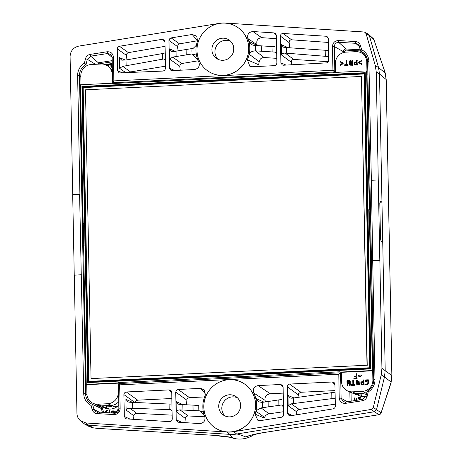 <?xml version="1.0" encoding="UTF-8"?>
<svg xmlns="http://www.w3.org/2000/svg" width="462" height="462" viewBox="0 0 462 462"><rect width="100%" height="100%" fill="white"/><g stroke="black" fill="none" stroke-linecap="round" stroke-linejoin="round"><path stroke-width="0.69" d="M86.203 382.143L85.637 381.82L82.715 244.184L85.591 393.786A12.405 12.035 -55.4 0 0 92.377 404.371A12.405 12.035 -55.4 0 0 92.585 404.464L94.017 409.442L96.102 411.867L114.547 413.224C117.186 413.063 118.63 411.659 118.884 408.997L118.422 385.065L118.769 383.939L119.67 384.846L120.132 408.714C119.785 412.41 117.775 414.362 114.114 414.576L97.078 413.6C94.641 413.34 93.024 412.046 92.221 409.707L90.974 405.388A13.993 13.571 -55.4 0 1 83.732 393.647L79.597 194.421L72.701 194.756L74.243 275.115L81.139 274.78M119.67 384.846L338.779 374.22L339.235 398.088C339.72 401.744 341.799 403.499 345.466 403.361L362.433 400.733C364.853 400.242 366.418 398.787 367.128 396.379L365.927 396.257L367.169 391.152A12.405 12.035 124.6 0 0 373.741 379.81L367.631 61.758A12.405 12.035 -55.4 0 0 364.016 53.355A12.405 12.035 -55.4 0 0 360.637 51.08L359.205 46.102L358.154 44.392L355.705 43.301L338.675 42.325C336.036 42.481 334.592 43.89 334.338 46.546L334.8 70.478L335.562 71.032M360.597 50.941L346.154 50.11L344.49 51.727L344.502 52.316M111.902 64.305L111.394 64.328L111.209 67.856L110.886 64.351L109.875 64.582M112.272 64.697L111.943 64.616M106.012 64.899L105.994 63.975L108.293 64.172L108.749 66.73M359.84 52.246L360.221 51.732L360.499 52.501M357.767 394.912A12.948 12.555 -55.4 0 0 365.806 396.656M117.989 406.011A12.948 12.555 124.6 0 1 103.165 407.259M359.113 398.227L358.102 398.458M358.997 399.942L358.962 398.123L357.946 398.354L357.934 397.667L360.626 397.649L359.621 398.204L359.65 399.838M360.476 397.545L359.973 398.077L360.175 398.492M354.839 397.938L355.07 400M356.075 400.063C356.208 398.111 356.375 398.1 356.577 400.034L356.589 400.548M118.746 410.112L117.966 410.204L118.48 410.839M116.129 411.561L116.129 412.774M116.441 412.254C117.192 410.516 117.331 410.539 116.851 412.323L116.563 412.803M115.517 412.901L115.269 413.195M114.645 412.41C115.263 410.626 115.413 410.597 115.107 412.323L115.09 412.826M113.554 410.937L113.871 411.665L113.184 413.144M106.959 411.209L106.289 411.671L105.96 412.728M105.844 411.688L105.989 411.238C106.93 409.546 108.489 410.377 106.427 411.22M109.529 410.551L109.119 410.458M110.083 410.083L109.407 412.924M214.726 427.575A26.398 25.606 -55.4 0 0 214.749 427.593A26.398 25.606 -55.4 0 0 241.817 428.609A26.398 25.606 -55.4 0 0 255.59 404.602A26.398 25.606 -55.4 0 0 244.704 384.113A26.398 25.606 -55.4 0 0 244.681 384.095M124.324 416.499L125.739 418.676L126.582 418.89L169.525 421.65C171.171 421.558 172.072 420.68 172.234 419.022L171.725 392.29L171.044 390.633L169.19 389.899L126.34 391.978L125.023 392.429L124.128 393.508L123.903 394.606L124.324 416.499L130.111 419.115M176.253 419.837L177.668 422.02L178.505 422.228L199.676 423.585C203.863 423.071 205.555 420.738 204.758 416.585A27.425 26.6 -55.4 0 1 203.8 413.715L203.638 413.213A27.46 26.629 -55.4 0 1 203.32 401.438L203.459 400.918A27.425 26.6 -55.4 0 1 205.267 395.339L204.556 390.067L200.641 388.375L178.153 389.466L176.415 390.286L175.716 392.094L176.253 419.837L182.04 422.453M335.348 406.265L334.748 407.969L333.189 408.87L290.431 415.783L289.096 415.633L287.618 413.426L287.329 385.591L288.23 384.511L289.541 384.066L332.392 381.987L334.245 382.715L334.927 384.378L335.348 406.265M265.511 401.876L265.055 400.34C264.489 396.823 266.228 394.623 270.258 393.739L258.091 385.591L280.578 384.499L282.432 385.227L283.114 386.89L283.645 414.633L283.044 416.337L281.485 417.232L260.406 420.645L257.894 420.38L255.07 414.148A27.425 26.6 124.6 0 0 255.913 411.192L264.547 417.417C265.361 415.482 266.874 414.287 269.086 413.825L283.587 411.706M258.091 385.591C254.031 386.538 252.581 389.004 253.742 392.989A27.425 26.6 124.6 0 1 255.757 398.383L255.919 398.885A27.46 26.629 124.6 0 1 256.058 410.672L255.913 411.192M391.909 375.594L391.147 382.068L391.868 375.531A2.541 0.37 -1.1 0 1 391.909 375.594L386.22 79.591A2.541 0.37 -1.1 0 0 386.186 79.528L379.504 73.989L378.534 67.533L369.317 35.545L368.607 34.425L373.227 38.583A2.541 2.46 132.1 0 1 373.232 38.594A2.541 2.46 132.1 0 1 373.925 39.709L384.673 71.125L386.186 79.528L391.868 375.531L381.935 368.341L381.214 374.878L373.29 407.496L371.205 409.442L374.416 411.74L236.636 434.026A26.779 25.976 124.6 0 1 229.833 434.361L88.727 425.283L93.364 427.852L97.118 428.361A2.541 2.46 117.2 0 1 96.131 428.083A2.541 2.541 0 0 0 97.182 428.378A2.541 0.647 -86.6 0 1 97.118 428.361L210.545 435.117C218.976 435.637 226.386 436.446 232.784 437.531L231.641 437.329M381.935 368.341L379.862 260.331L372.701 260.678L371.367 180.272L378.262 179.937L379.81 260.297L372.909 260.632M373.741 379.81L374.988 379.527L372.701 260.678M374.988 379.527A13.993 13.571 124.6 0 1 368.208 391.943L367.128 396.379M80.4 420.738L85.978 422.967L88.727 425.283L84.754 424.145L80.4 420.738C78.211 418.82 77.062 416.383 76.946 413.415L74.29 275.15L81.451 274.803M371.205 409.442L233.674 431.687A26.519 25.722 -55.4 0 1 226.784 432.022L85.978 422.967M236.671 434.02C238.236 434.141 241.245 435.106 245.697 436.913L250.225 435.389L263.883 432.53L379.002 414.697A2.541 2.477 -57.2 0 0 381.086 412.751A2.541 1.132 18.5 0 1 381.069 413.011L391.147 382.068L384.476 376.969L385.198 370.432L381.964 202.119L379.833 202.223M233.674 431.687L236.642 434.026M263.883 432.53C255.417 433.876 249.353 435.337 245.697 436.913M82.634 225.381L79.995 88.017L80.555 87.988M82.357 225.329L83.056 225.462L83.42 244.334L82.715 244.184L79.481 75.733A12.405 12.035 124.6 0 1 86.053 64.391L87.295 59.286L90.679 56.156L107.646 53.523L110.938 54.556L112.133 57.323L112.589 81.248L114.079 83.443M229.891 416.868A11.169 10.834 124.6 0 1 223.342 415.015A11.169 10.834 124.6 0 1 220.755 399.67A11.169 10.834 124.6 0 1 236.013 396.621A11.169 10.834 124.6 0 1 240.615 405.289A11.169 10.834 124.6 0 1 229.891 416.868M255.538 404.568A26.398 25.606 -55.4 0 0 244.658 384.078A26.398 25.606 -55.4 0 0 208.593 391.291A26.398 25.606 -55.4 0 0 214.703 427.558A26.398 25.606 -55.4 0 0 241.765 428.574A26.398 25.606 -55.4 0 0 255.538 404.568M226.784 432.022L229.833 434.361C229.256 434.563 230.238 435.62 232.784 437.531M229.81 437.04A26.115 25.329 -55.4 0 0 254.504 434.332M246.131 436.954L249.682 435.539M224.965 415.933A11.169 10.834 124.6 0 1 223.816 401.778A11.169 10.834 124.6 0 1 237.451 397.811M204.833 416.799L188.213 415.962C186.573 416.06 185.591 416.874 185.274 418.41L184.921 422.638M202.974 411.965L200.15 410.868L180.059 409.909C177.945 410.019 176.698 410.637 176.322 411.763L185.274 418.41M198.926 405.457L179.372 404.406L178.344 404.14L176.126 401.582L183.004 404.677M192.966 405.116L193.07 410.481M204.62 396.922L189.489 397.655L178.153 389.466M186.411 404.827L187.012 399.33L188.132 398.077L189.489 397.655M172.164 415.153L136.821 413.369C135.181 413.467 134.205 414.287 133.888 415.817L126.143 410.071C126.519 408.945 127.766 408.327 129.886 408.217L170.998 409.667L172.078 410.776M170.414 404.106L129.181 402.2L128.159 401.934L125.935 399.376L132.813 402.471M133.888 415.817L133.593 419.34M171.841 398.51L137.67 400.167L126.34 391.978M134.996 402.564L135.88 400.912L137.67 400.167M98.787 405.809A9.893 9.592 -55.4 0 0 102.31 407.854L101.299 408.512L92.585 404.464L90.974 405.388M118.769 383.939L119.883 383.489L339.114 372.857L340.067 373.204L340.633 374.295L341.389 374.601M80.827 76.496L79.481 75.733L77.628 75.595L79.909 194.444L79.597 194.421M92.221 409.707L94.017 409.442L99.532 412.358M97.517 412.243L97.078 413.6M114.114 414.576L114.547 413.224M118.884 408.997L120.132 408.714M338.779 374.22L340.067 373.204M232.738 437.601L212.029 435.221L97.182 428.378A2.541 0.647 -86.6 0 0 97.245 428.372M83.42 244.334L82.998 244.352M255.07 414.148L264.316 418.023L264.547 417.417M72.748 194.756L70.091 56.526C70.443 50.924 73.325 47.453 78.742 46.113L218.936 23.435A26.519 25.722 124.6 0 1 225.831 23.1L363.958 31.982L364.992 32.294L366.118 33.726L375.277 65.512L376.247 71.968L379.504 73.989L381.964 202.119L380.226 201.051L379.804 203.24L380.48 238.392L381.081 241.256L382.738 242.302M376.247 71.968L378.262 179.937M365.927 396.257L362.543 399.393L345.582 402.021L343.324 401.697L341.089 398.221L340.633 374.295M381.214 374.878L384.476 376.969L376.501 409.794L374.416 411.74L379.002 414.697A2.541 0.341 81.2 0 0 379.048 414.714A2.541 0.341 81.2 0 0 379.094 414.68M283.397 405.359L281.595 404.989L261.094 407.911L256.058 410.672M255.919 398.885L259.269 401.952L262.168 402.39L281.964 399.434M268.099 401.472L268.203 406.843M270.258 393.739L283.229 393.11M253.742 392.989L265.055 400.34M263.929 402.119L255.757 398.383M296.512 414.801L296.939 411.134L297.724 410.089L298.92 409.482L335.308 404.152M335.21 399.001L334.54 398.29L291.32 403.834L288.167 405.74L296.76 411.861M293.994 397.949L287.965 395.42L290.263 397.973L291.799 398.221L334.898 392.226M297.967 397.407L298.527 393.682L300.595 392.278L335.048 390.598M367.631 61.758L368.878 61.475L371.367 180.272M367.169 391.152L368.208 391.943M362.543 399.393L362.433 400.733M345.466 403.361L345.576 402.021M347.303 401.755L341.089 398.221L339.235 398.088M370.865 230.215L370.507 211.359M84.765 424.151L89.634 426.784L93.364 427.852M237.832 27.512A26.398 25.606 124.6 0 1 237.861 27.529A26.398 25.606 124.6 0 1 248.741 48.013A26.398 25.606 124.6 0 1 234.967 72.026A26.398 25.606 124.6 0 1 207.906 71.009A26.398 25.606 124.6 0 1 207.877 70.992M117.267 48.856L117.862 47.153L119.427 46.252L162.185 39.339L164.333 40.061L164.992 41.696L165.506 68.428L164.813 70.241L163.069 71.061L119.121 72.938L117.683 70.75L117.267 48.856L126.467 55.4L126.906 53.575L128.13 52.68L165.078 46.321M168.965 40.494L169.41 38.999L170.871 37.948L192.209 34.483L197.47 40.76L179.25 43.902L178.02 44.797L177.587 46.622L168.965 40.494L169.502 68.237L170.94 70.426L172.031 70.622L194.519 69.531C198.579 68.584 200.029 66.118 198.868 62.133A27.425 26.6 124.6 0 1 196.852 56.745L196.697 56.237A27.46 26.629 124.6 0 1 196.558 44.45L196.702 43.936A27.425 26.6 124.6 0 1 197.545 40.979L196.708 36.151L192.209 34.483M328.286 38.623L327.593 36.954L326.033 36.238L283.091 33.478C281.439 33.564 280.538 34.442 280.376 36.105L280.89 62.832L282.328 65.021L283.42 65.223L327.344 62.844L328.355 61.868L328.707 60.516L328.286 38.623M276.802 58.351L264.102 57.531C261.365 57.64 259.736 59.032 259.217 61.706L249.151 54.21A27.425 26.6 -55.4 0 1 247.349 59.783L249.925 66.395L251.969 66.747L274.457 65.656L275.774 65.211L276.536 64.38L276.894 63.028L276.363 35.285L275.67 33.611L274.105 32.9L252.933 31.537L261.648 37.647C257.536 38.288 256.035 40.685 257.149 44.837L257.409 45.501L248.81 41.407A27.425 26.6 -55.4 0 0 247.857 38.537C247.055 34.39 248.747 32.057 252.933 31.537M249.151 54.21L249.289 53.69A27.46 26.629 -55.4 0 0 248.978 41.909L248.81 41.407M77.628 75.595A13.993 13.571 124.6 0 1 84.407 63.179L85.482 58.743L87.295 59.286L95.449 64.293M344.49 51.727L343.301 51.64L334.338 46.546L332.484 46.414L332.94 70.282L113.837 80.902L113.375 57.034C112.89 53.378 110.811 51.623 107.144 51.761L90.177 54.395C87.757 54.886 86.192 56.335 85.482 58.743M332.484 46.414C332.831 42.712 334.834 40.76 338.502 40.546L355.538 41.528C357.969 41.782 359.586 43.076 360.389 45.415L361.636 49.734A13.993 13.571 -55.4 0 1 368.878 61.475M366.118 33.726L369.317 35.545L373.925 39.709A2.541 0.468 -18.9 0 0 373.925 39.645L385.25 73.129A2.541 0.485 163.9 0 0 385.21 73.071L378.534 67.533L375.277 65.512M373.232 38.594A2.541 2.541 0 0 1 373.925 39.645A2.541 0.468 -18.9 0 0 373.891 39.599M222.62 38.184A11.169 10.834 -55.4 0 0 212.376 46.275A11.169 10.834 -55.4 0 0 216.493 58.431A11.169 10.834 -55.4 0 0 227.945 58.865A11.169 10.834 -55.4 0 0 233.772 48.706A11.169 10.834 -55.4 0 0 229.169 40.038A11.169 10.834 -55.4 0 0 222.62 38.184M248.689 47.979A26.398 25.606 124.6 0 1 234.915 71.991A26.398 25.606 124.6 0 1 207.854 70.975A26.398 25.606 124.6 0 1 201.75 34.708A26.398 25.606 124.6 0 1 237.809 27.495A26.398 25.606 124.6 0 1 248.689 47.979M230.602 41.228A11.169 10.834 -55.4 0 0 216.967 45.195A11.169 10.834 -55.4 0 0 218.116 59.35M175.364 51.351L169.352 48.833L171.645 51.38L173.181 51.629L193.191 48.36L196.414 45.189M196.142 55.07L192.175 53.921L172.701 57.103L169.548 59.015L179.776 66.297L180.07 64.692L181.451 63.571L198.238 60.799M186.244 54.845L186.14 49.474M178.061 50.889L177.587 46.622M180.209 70.23L179.776 66.297M121.824 60.181L126.045 59.985L164.154 53.263M165.356 60.626L163.791 58.957L122.73 66.355L119.577 68.266L126.022 72.857M129.175 72.701L130.538 71.916L165.46 66.181M121.668 60.124L119.375 57.571L125.387 60.095M126.963 59.823L126.467 55.4M112.133 57.404L107.64 53.523L107.144 51.761M113.837 80.902L112.976 82.213L114.108 82.686L333.339 72.055L334.274 71.483L334.8 70.478M86.053 64.391L84.407 63.179M112.22 61.816L98.672 63.912L98.354 62.786L90.679 56.156L90.177 54.395M112.133 57.323L113.375 57.034M332.94 70.282L334.274 71.483M257.149 44.837L247.857 38.537M248.978 41.909L252.2 44.889L254.129 45.409L274.717 46.708M249.289 53.69C250.369 52.01 252.408 51.068 255.417 50.855L275.294 52.131L276.617 52.541M261.377 51.201L261.273 45.83M276.426 38.71L261.648 37.647M259.217 61.706L258.616 64.744L247.349 59.783M327.864 50.445L284.477 47.424L283.454 47.159L281.231 44.6L288.167 47.725M328.447 61.694L293.763 59.448L285.17 53.072L328.632 56.572M328.361 42.44L291.597 39.801L283.091 33.478M289.714 47.834L289.131 42.614C289.125 40.829 289.951 39.888 291.597 39.801M293.763 59.448C292.123 59.552 291.308 60.487 291.314 62.266L291.597 64.824M285.17 53.072C283.056 53.182 281.808 53.8 281.427 54.92L291.314 62.266M343.324 52.599L343.301 51.64C343.497 49.988 344.409 49.099 346.038 48.972L338.675 42.325L338.502 40.546M366.915 57.363L360.637 51.08L361.636 49.734M360.389 45.415L359.205 46.102M359.344 46.581L355.705 43.301L355.538 41.528M368.607 34.425L368.191 34.119M103.257 64.108L104.759 64.437M108.137 64.068L108.558 64.871L108.391 65.979M108.235 65.875L108.593 66.626M107.398 65.65L107.906 65.471L107.894 64.541L106.514 64.455L106.693 65.795M106.514 64.455L106.537 65.691M107.9 64.547L106.664 64.559M109.725 64.478L110.216 64.27L109.725 64.478L109.708 63.791L112.243 63.669L111.238 64.224L111.053 67.747L110.736 64.247L110.372 64.38M112.012 64.68L111.746 64.201M110.736 64.247L111.053 67.747L111.394 64.328M105.342 412.693L105.833 411.134C106.78 409.436 108.339 410.273 106.277 411.111L106.289 411.671M106.993 411.232L106.139 411.561L105.775 412.716M105.694 411.584L106.3 410.377L107.733 410.256M108.732 413.103L109.563 410.435L108.986 410.4L109.263 410.008L110.077 410.192L109.223 412.913M111.215 413.028C111.244 411.382 112.012 410.678 113.519 410.909L113.716 411.561L112.913 413.126M111.937 411.665L111.775 412.895C112.861 412.953 113.323 412.422 113.155 411.307L111.937 411.665M113.19 411.342L112.087 411.769L111.891 412.953M114.495 413.219L114.489 412.306C115.107 410.522 115.263 410.493 114.951 412.219L114.934 412.722L116.014 411.63L115.997 412.277M115.847 412.173L115.979 412.67L116.285 412.15C117.042 410.412 117.175 410.435 116.695 412.219L116.851 412.323M116.285 412.15C117.042 410.412 117.175 410.435 116.695 412.219L116.268 412.93M115.587 413.138L115.46 412.687L114.969 413.224M114.489 412.306C115.107 410.522 115.263 410.493 114.951 412.219L115.107 412.323M118.214 411.33L117.365 410.123L117.862 409.592L118.855 409.54M118.774 409.996C117.81 409.927 117.7 410.221 118.457 410.891M360.221 51.732L360.348 52.437M355.936 400.467L354.545 400.629M354.418 400.542L354.446 397.915L354.92 400.005L355.925 399.953C356.058 398.007 356.225 397.996 356.427 399.93L356.439 400.444L356.427 399.93C356.225 397.996 356.058 398.007 355.925 399.953M354.908 397.973L354.92 400.005M357.946 398.354L358.599 398.256M359.973 398.077L359.621 398.204M359.471 398.1L359.5 399.861M367.868 74.059L367.001 74.099L369.612 209.95L369.184 209.973L368.745 209.696L369.294 209.667L366.626 70.9L334.725 72.447A1.167 1.132 -55.4 0 1 333.962 72.782L113.173 83.489A1.167 1.132 124.6 0 1 112.399 83.229L80.498 84.771L83.16 223.539L83.714 223.816M369.606 231.768L369.184 209.973M368.745 209.696L369.167 231.791L370.039 232.051L372.643 367.902L373.51 367.862M372.643 367.902L373.527 368.688M85.637 381.82L86.198 381.791M85.487 89.824L361.475 76.444L367.019 365.228L91.037 378.609L85.487 89.824M91.037 378.609L367.019 365.228M361.475 76.444L367.221 365.367M88.802 381.381L369.756 367.758L364.114 73.955L83.16 87.578L88.802 381.381L369.756 367.758M363.323 382.421L361.665 382.594L361.665 384.199M356.479 62.682L354.804 62.855L354.804 64.466M352.015 63.19L350.127 63.918L350.329 64.64M351.969 60.99L350.081 61.712L350.288 62.428M370.143 368.023L364.501 74.22L364.114 73.955M363.351 384.136L363.317 382.305L361.509 382.484L361.544 384.13L363.351 384.136M356.514 64.397L356.479 62.572L354.654 62.751L354.683 64.397L356.514 64.397M351.859 63.086L349.971 63.814L350.167 64.524L351.888 64.634L351.859 63.086M351.819 60.88L349.93 61.608L350.127 62.312L351.848 62.416L351.819 60.88M364.801 73.805L83.143 87.462L88.796 382.057M365.413 381.924L365.656 379.914L368.272 379.793L368.595 382.207L367.174 384.494L365.442 384.355L366.995 383.818L367.856 382.628L367.931 380.486L367.608 380.18L366.106 380.347L366.037 381.254L366.868 381.277L366.915 381.762L365.413 381.924L366.845 381.97L367.151 381.635L366.863 381.277M363.305 381.67C363.086 380.393 363.288 379.851 363.912 380.041L364.004 384.742L361.174 384.661L360.799 382.744L361.717 381.745L363.305 381.67M363.79 379.799L364.154 384.852L361.18 384.655M356.647 382.363L356.635 381.728C356.439 380.561 356.635 380.111 357.236 380.365L357.259 381.687L359.147 381.6L359.211 384.65L358.893 384.99L358.576 384.684L358.529 382.27L357.27 382.328L357.311 384.182L356.774 384.436L356.56 382.374M357.109 380.122L357.415 381.797M354.123 384.575L354.747 384.32L354.764 385.181L351.599 385.337C351.565 384.199 351.773 383.98 352.223 384.667L352.858 384.638L352.777 380.578L353.089 380.249L353.413 380.549L353.488 384.603L354.123 384.575M354.631 384.084L354.914 385.285L351.599 385.337M352.154 384.257L352.223 384.667M348.787 381.404C349.047 382.871 348.85 383.581 348.198 383.541L348.157 381.427L347.707 381.144L347.597 385.216L347.06 385.47L346.962 381.19L347.511 380.515L349.624 380.497L350.063 381.242L350.138 385.094L349.826 385.429L349.509 385.123L349.439 381.358L348.977 381.081L348.937 381.514C349.197 382.975 349.001 383.685 348.354 383.645M358.356 375.877C358.997 375.156 360.008 374.925 361.382 375.19C361.093 376.16 360.129 376.472 358.489 376.12L358.356 375.877M356.271 376.195C355.994 374.618 356.185 373.798 356.849 373.741L356.941 378.442L353.776 378.28L356.3 377.835L356.283 376.836L354.371 376.611L356.271 376.195M356.785 373.556L357.091 378.551L353.996 378.569M359.205 62.405L361.538 63.669L361.596 64.172L358.691 62.867L358.477 62.318L361.521 60.412L361.486 60.909L359.205 62.405M356.468 61.943C356.242 60.655 356.445 60.112 357.068 60.308L357.161 65.009L354.319 64.923L353.938 63.017L354.868 62.018L356.468 61.943M356.947 60.06L357.311 65.113L354.325 64.923M349.74 62.855L349.289 61.92C349.624 60.435 350.67 59.864 352.442 60.21L352.535 65.234L349.717 64.992L349.324 63.837L349.74 62.855M347.262 64.859L347.88 64.605L347.898 65.46L344.727 65.61C344.692 64.484 344.9 64.264 345.351 64.951L345.986 64.917L346.211 60.51L346.535 60.817L346.616 64.888L347.262 64.859M347.765 64.362L348.048 65.564L344.727 65.61M345.281 64.541L345.351 64.951M342.475 63.219L340.13 61.954L340.078 61.458L343 62.757L343.202 63.3L340.147 65.206L340.182 64.715L342.475 63.219M364.795 73.366L365.246 72.696L81.941 86.434L82.617 87.047L88.282 382.08L370.46 368.399L364.795 73.366L82.617 87.047L83.143 87.462M80.983 84.748L80.815 75.826A10.932 10.603 124.6 0 1 91.309 64.495L101.259 64.016A10.932 10.603 124.6 0 1 109.09 67.007A10.932 10.603 124.6 0 1 112.168 74.307L112.33 82.675A1.253 1.219 124.6 0 0 112.526 83.322M118.116 384.014L118.278 392.388A10.932 10.603 -55.4 0 1 107.779 403.719L97.834 404.198A10.932 10.603 -55.4 0 1 93.035 403.297A10.932 10.603 -55.4 0 1 86.92 393.907L86.74 384.684L86.25 384.407L118.151 382.859L118.434 383.148A1.253 1.219 -55.4 0 0 118.116 384.014L118.538 384.39M104.678 407.311L101.386 405.89A10.152 9.846 124.6 0 1 97.251 405.186L100.895 406.67A9.286 9.009 -55.4 0 0 104.678 407.311L106.757 407.213C105.815 405.879 107.744 405.78 112.543 406.93L114.622 406.831A9.286 9.009 -55.4 0 0 118.815 405.578M352.437 391.857A10.932 10.603 124.6 0 1 347.638 390.95A10.932 10.603 124.6 0 1 341.522 381.56L341.36 373.192A1.253 1.219 124.6 0 0 341.008 372.355L340.477 372.077L372.378 370.53L372.701 370.819L372.88 380.041A10.932 10.603 124.6 0 1 362.381 391.372L352.437 391.857L355.983 393.543A10.152 9.846 -55.4 0 1 351.848 392.839A10.152 9.846 -55.4 0 1 351.53 392.706L347.638 390.95M368.168 379.7L368.711 380.555L368.514 383.119L367.33 384.598L365.604 384.627M367.862 380.295L366.262 380.451L366.187 381.242M363.842 379.856L364.062 380.145M357.27 382.328L357.461 384.292L356.901 384.511M358.685 382.374L357.426 382.438M359.147 381.6L359.361 384.759L358.824 385.013M353.349 380.365L353.638 384.598M352.24 384.297L352.373 384.661M348.977 381.081L348.937 381.514M349.624 380.503L350.219 381.346L350.294 385.198L349.642 385.372M347.522 381.468L347.747 385.32L347.106 385.51M347.707 381.144L347.678 381.572M361.382 375.196L361.532 375.3C361.249 376.264 360.285 376.576 358.639 376.23L358.57 376.16M356.283 376.946L354.498 376.853M335.458 72.413A1.253 1.219 -55.4 0 0 335.574 71.853L335.412 63.479A10.932 10.603 -55.4 0 1 345.911 52.148L355.856 51.669A10.932 10.603 -55.4 0 1 363.686 54.66A10.932 10.603 -55.4 0 1 366.77 61.96L366.949 71.183L366.626 70.9M361.503 60.401L361.636 61.013L359.396 62.486M361.619 63.739L361.532 64.38L358.72 62.878M357.011 60.124L357.224 60.412M352.535 65.234L349.953 65.171M352.442 60.21L352.691 65.338M346.477 60.632L346.766 64.882M345.362 64.582L345.501 64.946M343.145 62.861L343.168 63.721L340.332 65.333M342.457 63.23L340.199 61.995M366.378 394.404C362.133 393.451 360.458 393.607 361.359 394.866L359.28 394.97A9.286 9.009 124.6 0 1 355.497 394.329L351.848 392.839M88.282 382.08L87.63 382.611L81.941 86.434M370.46 368.399L370.934 368.872L87.63 382.611M370.934 368.872L365.246 72.696M341.129 372.493L339.703 371.818L118.913 382.524A1.167 1.132 -55.4 0 0 118.151 382.859M339.703 371.818A1.167 1.132 124.6 0 1 340.477 372.077M118.434 383.148L86.74 384.684M105.723 407.265L107.103 408.073A11.394 11.053 -55.4 0 0 109.436 409.095M341.008 372.355L372.701 370.819M364.039 396.748A11.394 11.053 124.6 0 1 361.7 395.726L360.325 394.918M369.716 231.762L372.378 370.53M86.25 384.407L83.587 245.64L84.13 245.611L83.709 223.516L83.16 223.539M369.294 209.667L369.612 209.95M86.954 394.56L85.591 393.786L83.732 393.647M365.667 56.11L365.875 56.838M103.673 412.595L102.31 407.854M351.201 401.149L351.033 392.481M385.244 73.192A2.541 0.485 163.9 0 0 385.25 73.129L386.22 79.591A2.541 0.37 -1.1 0 1 386.186 79.655M390.661 384.066L381.086 412.751L373.29 407.496M204.106 414.761L200.15 410.868M180.059 409.909L188.213 415.962M198.833 405.451A32.479 31.497 -55.4 0 0 198.96 410.822M182.813 404.672L182.917 410.141M186.804 400.109L175.716 392.094M205.613 394.196L200.641 388.375M176.322 411.763L176.126 401.582M129.886 408.217L136.821 413.369M169.225 409.678L169.115 404.065M132.623 402.46L132.738 408.448M123.903 394.606L134.91 402.564M171.725 392.533L169.19 389.899M125.935 399.376L126.143 410.071M99.867 407.848A10.909 10.58 124.6 0 1 96.529 404.868M102.454 412.526L101.299 408.512M281.595 404.989L283.501 407.016M269.086 413.825L261.094 407.911M262.26 402.379A32.479 31.497 124.6 0 1 262.335 407.75M278.811 400.017L278.921 405.486M283.114 387.133L280.578 384.499M299.18 409.43L291.32 403.834M331.751 392.804L331.866 398.793M293.364 403.661L293.26 398.048M334.933 384.621L332.392 381.987M300.877 392.255L289.541 384.066M298.192 394.704L287.104 386.694M287.965 395.42L288.167 405.74M292.469 415.454L287.618 413.426M350.017 401.334L349.838 391.943M172.701 57.103L181.705 63.513M192.175 53.921L197.719 59.517M192.082 53.939A32.479 31.497 124.6 0 1 192.007 48.568M176.132 56.716L176.022 51.242M174.648 70.495L169.502 68.237M179.499 43.844L171.131 37.89M169.352 48.833L169.548 59.015M122.73 66.355L130.538 71.916M126.161 65.968L126.045 59.985M162.387 53.627L162.497 59.24M128.384 52.622L119.427 46.252M117.683 70.75L122.828 73.008M165.003 42.348L162.185 39.339M119.577 68.266L119.375 57.571M98.354 62.786L112.197 60.643M114.108 82.686L114.767 83.414M333.339 72.055L334.257 72.73M255.417 50.855L264.102 57.531M275.294 52.131L276.709 53.58M255.509 50.86A32.479 31.497 -55.4 0 0 255.382 45.495M272.135 52.062L272.026 46.587M276.357 35.199L274.105 32.9M286.532 47.609L286.636 53.222M325.288 56.312L325.173 50.329M328.286 38.542L326.033 36.238M286.036 65.096L280.89 62.832M281.427 54.92L281.231 44.6M289.131 42.614L280.376 36.105M360.268 49.786L346.038 48.972L346.154 50.11M112.462 74.567L112.168 74.307M112.353 70.27L112.382 70.299A10.152 9.846 -55.4 0 0 112.353 70.27A10.152 9.846 -55.4 0 0 112.11 70.016L109.09 67.007M113.242 83.489L112.33 82.675M118.567 392.648L118.278 392.388M118.74 401.617A10.152 9.846 124.6 0 1 111.33 405.405L107.779 403.719M114.622 406.831L111.33 405.405L101.386 405.89L97.834 404.198M359.28 394.97L355.983 393.543L365.933 393.058L362.381 391.372M120.853 383.443L118.913 382.524M97.251 405.186A10.152 9.846 124.6 0 1 96.928 405.047L93.035 403.297M373.718 380.786L372.88 380.041M366.632 393.364L365.933 393.058A10.152 9.846 -55.4 0 0 366.724 392.989M367.654 62.745L366.77 61.96M363.686 54.66L366.713 57.675A10.152 9.846 124.6 0 1 366.932 57.9M391.187 382.126L390.679 384.217M263.929 432.548L379.048 414.714A2.541 2.541 0 0 0 381.069 413.011M339.697 372.95L341.372 373.625M364.992 32.294L368.197 34.113"/></g></svg>
